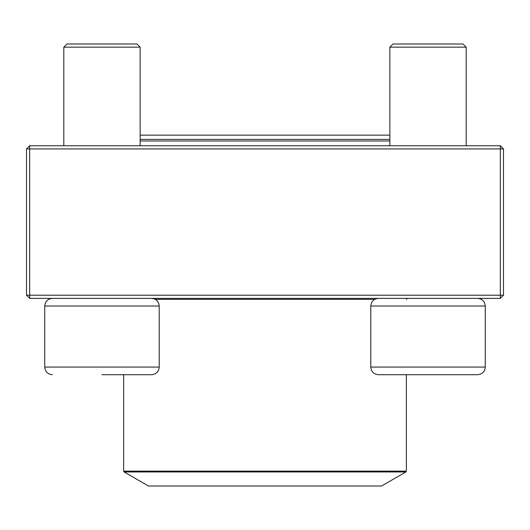 <?xml version="1.0" encoding="UTF-8"?>
<svg xmlns="http://www.w3.org/2000/svg" width="530" height="530" viewBox="0 0 530 530"><rect width="100%" height="100%" fill="white"/><g stroke="black" fill="none" stroke-linecap="round" stroke-linejoin="round"><path stroke-width="0.79" d="M29.68 298.39L500.32 298.39L503.5 295.21L503.5 148.93L29.68 148.93L29.68 295.21L500.32 295.21L500.32 145.75L29.68 145.75L26.5 148.93L26.5 295.21L29.68 295.21L29.68 298.39L26.5 295.21M503.5 148.93L500.32 145.75M26.5 148.93L29.68 148.93L29.68 145.75M503.5 295.21L500.32 295.21L500.32 298.39M140.139 145.75L140.139 47.17L63.819 47.17L66.999 43.99L136.959 43.99L140.139 47.17L140.139 135.15L389.861 135.15L389.861 47.17L389.861 145.75M159.219 367.078L159.219 306.022L44.739 306.022C45.189 301.385 47.733 298.84 52.371 298.39C47.733 298.84 45.189 301.385 44.739 306.022L44.739 367.078L159.219 367.078C158.761 371.716 156.218 374.259 151.587 374.71L101.979 374.71M477.629 374.71L378.413 374.71C373.783 374.259 371.238 371.716 370.781 367.078L485.261 367.078C484.811 371.716 482.267 374.259 477.629 374.71C482.267 374.259 484.811 371.716 485.261 367.078L485.261 306.022C484.811 301.385 482.267 298.84 477.629 298.39C482.267 298.84 484.811 301.385 485.261 306.022L370.781 306.022L370.781 367.078M466.181 47.17L389.861 47.17L393.041 43.99L463.001 43.99L466.181 47.17L466.181 145.75M140.139 139.39L389.861 139.39M389.861 140.98L140.139 140.98M124.126 471.965L148.453 486.01L381.547 486.01L405.874 471.965L124.126 471.965L123.649 471.137L406.351 471.137L406.351 374.71M155.277 299.344L374.723 299.344M63.819 47.17L63.819 145.75L63.819 47.17L66.999 43.99M44.739 367.078C45.189 371.716 47.733 374.259 52.371 374.71C47.733 374.259 45.189 371.716 44.739 367.078L44.739 306.022M370.781 306.022C371.238 301.385 373.783 298.84 378.413 298.39M393.041 43.99L389.861 47.17M159.219 306.022C158.761 301.385 156.218 298.84 151.587 298.39M406.351 299.344L407.305 298.39M123.649 471.137L123.649 374.71M406.351 471.137L405.874 471.965M140.139 135.15L389.861 135.15"/></g></svg>
